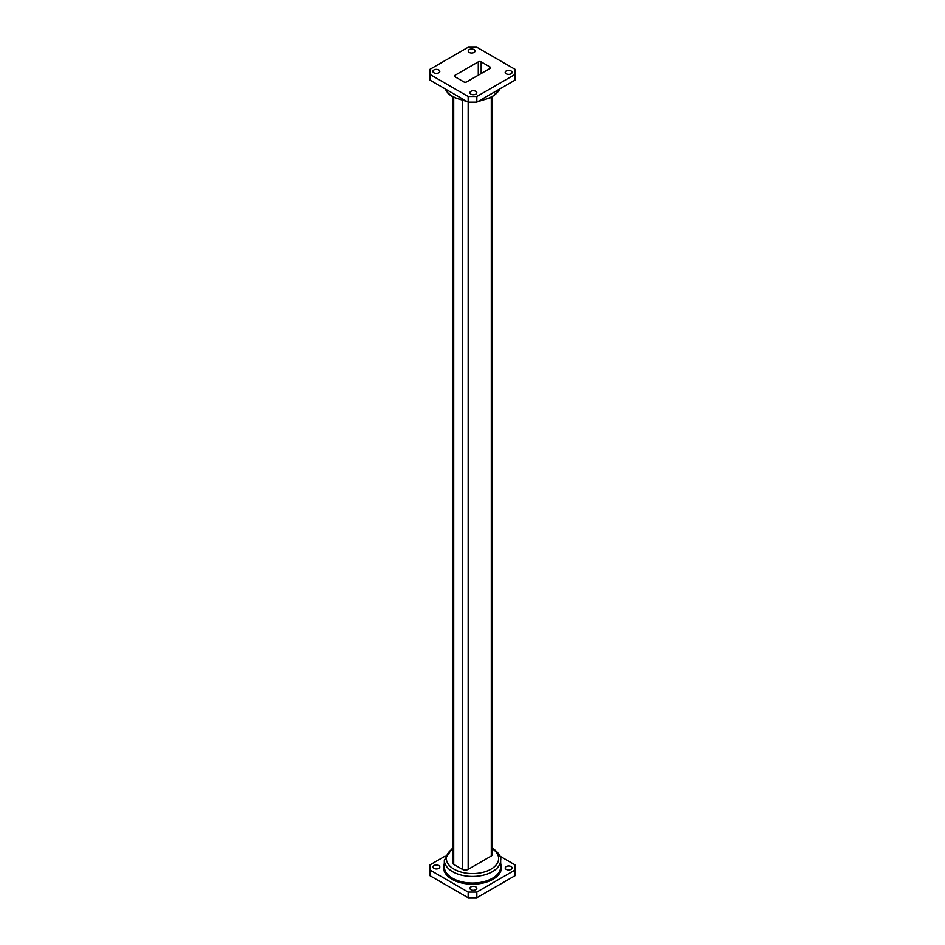 <?xml version="1.0" encoding="UTF-8"?>
<svg xmlns="http://www.w3.org/2000/svg" width="945" height="945" viewBox="0 0 945 945"><rect width="100%" height="100%" fill="white"/><g stroke="black" fill="none" stroke-linecap="round" stroke-linejoin="round"><path stroke-width="1.42" d="M463.83 81.884A2.044 1.181 0 0 0 466.712 81.884L489.853 68.536A2.044 1.181 0 0 0 490.443 67.697A2.044 1.181 0 0 0 489.853 66.859L481.17 61.85A2.044 1.181 0 0 0 478.288 61.85L455.147 75.21A2.044 1.181 0 0 0 454.557 76.049A2.044 1.181 0 0 0 455.147 76.876L463.83 81.884M469.192 52.412A3.449 1.996 0 0 0 472.961 52.849A3.449 1.996 0 0 0 475.087 51.006A3.449 1.996 0 0 0 471.638 49.01A3.449 1.996 0 0 0 468.177 51.006A3.449 1.996 0 0 0 469.192 52.412M433.92 72.777A3.449 1.996 0 0 0 437.677 73.214A3.449 1.996 0 0 0 439.815 71.371A3.449 1.996 0 0 0 436.354 69.375A3.449 1.996 0 0 0 432.904 71.371A3.449 1.996 0 0 0 433.92 72.777M470.929 94.146A3.449 1.996 0 0 0 474.685 94.583A3.449 1.996 0 0 0 476.823 92.74A3.449 1.996 0 0 0 473.362 90.744A3.449 1.996 0 0 0 469.913 92.74A3.449 1.996 0 0 0 470.929 94.146M506.201 73.781A3.449 1.996 0 0 0 509.957 74.218A3.449 1.996 0 0 0 512.095 72.375A3.449 1.996 0 0 0 508.646 70.379A3.449 1.996 0 0 0 505.185 72.375A3.449 1.996 0 0 0 506.201 73.781M476.835 96.496L515.143 74.371L515.143 69.363L476.835 47.25L468.165 47.25L429.857 69.363L429.857 74.371L468.165 96.496L476.835 96.496L476.835 102.166L515.143 80.053L515.143 74.371M476.835 897.75L515.143 875.637L515.143 869.955L476.835 892.08L468.165 892.08L468.165 897.75L476.835 897.75L476.835 892.08M468.165 892.08L429.857 869.955L429.857 875.637L468.165 897.75M492.487 96.969L492.487 854.327A4.087 2.362 180 0 1 491.294 856.005L468.165 869.353A4.087 2.362 180 0 1 462.377 869.353L453.706 864.344A4.087 2.362 180 0 1 452.513 862.679L452.513 96.969M429.857 74.371L429.857 80.053L468.165 102.166L468.165 96.496M476.835 102.166L468.165 102.166L468.165 869.353M445.095 856.146L429.857 864.947L429.857 869.955M515.143 869.955L515.143 864.947L499.905 856.146M433.92 868.36A3.449 1.996 0 0 0 437.677 868.798A3.449 1.996 0 0 0 439.815 866.955A3.449 1.996 0 0 0 436.354 864.958A3.449 1.996 0 0 0 432.904 866.955A3.449 1.996 0 0 0 433.92 868.36M470.929 889.729A3.449 1.996 0 0 0 474.685 890.166A3.449 1.996 0 0 0 476.823 888.324A3.449 1.996 0 0 0 473.362 886.327A3.449 1.996 0 0 0 469.913 888.324A3.449 1.996 0 0 0 470.929 889.729M506.201 869.365A3.449 1.996 0 0 0 509.957 869.802A3.449 1.996 0 0 0 512.095 867.959A3.449 1.996 0 0 0 508.646 865.963A3.449 1.996 0 0 0 505.185 867.959A3.449 1.996 0 0 0 506.201 869.365M491.294 97.654L491.294 856.005M453.706 97.654L453.706 864.344M462.377 100.831L462.377 869.353M489.853 66.859L489.853 68.536M481.17 61.85L481.17 73.545M478.288 61.85L478.288 75.21M455.147 75.21L455.147 76.876M445.249 88.936A28.173 16.266 0 0 0 465.377 100.56M479.623 100.56A28.173 16.266 0 0 0 499.751 88.936M444.327 863.506A28.988 16.738 0 0 0 472.5 884.189A28.988 16.738 0 0 0 500.673 863.506M500.673 866.789A28.173 16.266 180 0 1 472.5 883.055A28.173 16.266 180 0 1 444.327 866.789L444.327 860.174A28.173 16.266 0 0 0 472.5 876.44A28.173 16.266 0 0 0 500.673 860.174L500.673 866.789M492.487 848.799A26.129 15.085 180 0 1 490.443 869.471A26.129 15.085 180 0 1 454.557 869.471A26.129 15.085 180 0 1 452.513 848.799M445.095 88.854L448.084 93.46L452.324 96.851L467.291 101.67M477.709 101.67L491.825 97.359L499.905 88.854M444.327 860.174L452.513 848.031M500.673 860.174C501.464 856.69 498.57 852.544 492.002 847.736"/></g></svg>
